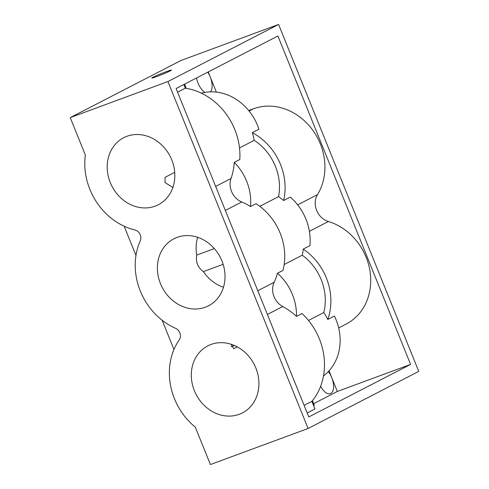 <?xml version="1.0" encoding="UTF-8"?>
<svg xmlns="http://www.w3.org/2000/svg" width="489" height="489" viewBox="0 0 489 489"><rect width="100%" height="100%" fill="white"/><g stroke="black" fill="none" stroke-linecap="round" stroke-linejoin="round"><path stroke-width="0.73" d="M196.859 262.404A12.488 6.192 -110.3 0 1 197.165 263.479M205.313 307.22A37.72 32.702 -117.3 0 0 208.503 305.821A37.72 32.702 -117.3 0 0 221.144 259.109A37.72 32.702 -117.3 0 0 177.097 237.373A37.72 32.702 -117.3 0 0 173.907 238.779A37.72 32.702 -117.3 0 0 161.266 285.484A37.72 32.702 -117.3 0 0 205.313 307.22M155.123 206.15A37.72 32.702 -117.3 0 0 158.308 204.744A37.72 32.702 -117.3 0 0 170.954 158.033A37.72 32.702 -117.3 0 0 126.902 136.303A37.72 32.702 -117.3 0 0 123.717 137.702A37.72 32.702 -117.3 0 0 111.076 184.414A37.72 32.702 -117.3 0 0 155.123 206.15M239.225 414.305A37.72 32.702 -117.3 0 0 242.41 412.905A37.72 32.702 -117.3 0 0 255.05 366.194A37.72 32.702 -117.3 0 0 211.003 344.458A37.72 32.702 -117.3 0 0 207.819 345.864A37.72 32.702 -117.3 0 0 195.178 392.575A37.72 32.702 -117.3 0 0 239.225 414.305M156.908 76.486A10.617 0.562 -22 0 0 171.456 70.08A10.617 0.562 -22 0 0 166.315 71.632A10.617 0.562 -22 0 0 151.767 78.032A10.617 0.562 -22 0 0 156.908 76.486M313.651 403.682L337.324 391.463L331.719 377.587A13.741 6.809 69.7 0 0 328.308 371.622M216.382 92.109L210.239 76.914A13.741 6.809 69.7 0 0 207.746 72.189M196.541 77.965A13.741 6.809 69.7 0 0 198.069 83.197A13.741 6.809 69.7 0 0 205.062 92.384M85.361 155.056A62.451 54.138 -117.3 0 0 134.854 229.946A7.494 6.498 62.7 0 1 140.257 240.839A62.451 54.138 -117.3 0 0 175.606 328.327A7.494 6.498 62.7 0 1 179.261 339.861A62.451 54.138 -117.3 0 0 195.282 427.117L210.411 464.55L308.101 428.48L418.761 371.383L278.589 24.45L180.899 60.52L70.239 117.617L85.361 155.056M248.724 110.551L253.522 108.778A56.204 48.723 62.7 0 1 312.233 129.493A56.204 48.723 62.7 0 1 317.514 194.622A17.488 15.159 -117.3 0 0 328.382 221.511A56.204 48.723 62.7 0 1 369.831 270.215A56.204 48.723 62.7 0 1 346.108 324.097L338.669 327.936M302.245 255.215A51.211 44.395 -117.3 0 0 303.247 249.078A56.204 48.723 62.7 0 1 327.771 319.47A49.957 43.313 -117.3 0 0 323.785 312.563A49.957 43.313 -117.3 0 0 302.245 255.215L284.17 264.537M320.65 386.255A13.741 6.809 69.7 0 0 330.393 393.621A13.741 6.809 69.7 0 0 331.719 377.587L329.005 370.87M277.459 273.253A49.957 43.313 62.7 0 1 296.499 316.407A62.451 54.138 62.7 0 0 282.752 306.548A17.488 15.159 -117.3 0 1 274.182 282.281A56.204 48.723 -117.3 0 0 277.459 273.253L282.99 270.399A56.204 48.723 -117.3 0 0 256.047 203.699L250.509 206.554A56.204 48.723 -117.3 0 0 241.737 201.975A17.488 15.159 62.7 0 1 231.022 178.503A62.451 54.138 -117.3 0 0 234.262 162.366A49.957 43.313 62.7 0 1 250.509 206.554M296.499 316.407L302.031 313.553A62.451 54.138 62.7 0 1 311.872 401.353L304.109 405.357M323.785 312.563L308.486 320.454M173.968 349.507L162.146 320.252M135.973 255.466L124.151 226.211M308.101 428.48L167.929 81.547L70.239 117.617M167.929 81.547L278.589 24.45M308.791 416.946L410.595 364.415L277.905 35.984L176.095 88.515L308.791 416.946M312.434 400.668L314.256 405.185A17.488 0.929 158 0 1 313.638 405.729M311.872 401.353L314.959 408.981L307.19 412.991M337.324 391.463L410.595 364.415M210.435 91.859A13.741 6.809 69.7 0 0 210.239 76.914L208.228 71.938M323.516 375.87A49.957 43.313 -117.3 0 0 334.409 316.047L327.771 319.47M303.247 249.078L309.892 245.655A51.211 44.395 -117.3 0 0 290.277 197.104L283.632 200.533A51.211 44.395 -117.3 0 0 278.577 196.633A49.957 43.313 -117.3 0 0 254.201 140.337A49.957 43.313 -117.3 0 0 252.293 132.66L258.932 129.23A49.957 43.313 -117.3 0 0 201.376 93.191M252.293 132.66A56.204 48.723 62.7 0 1 283.632 200.533M278.577 196.633L259.806 206.321M239.5 147.922L254.201 140.337M234.262 162.366L239.799 159.512A62.451 54.138 -117.3 0 0 185.349 88.185L177.58 92.195M185.349 88.185L183.858 84.511M237.312 346.903L233.846 348.669L230.973 344.201M172.874 187.464L165.019 182.58L165.025 177.366L174.707 172.373M197.672 237.312A37.72 32.702 -117.3 0 0 196.737 255.081C195.649 262.141 197.874 267.648 203.412 271.597A37.72 32.702 -117.3 0 0 223.467 287.3M214.323 248.589L196.737 255.081M203.412 271.597L223.137 264.317M234.445 345.497L231.089 346.738M309.39 231.309L328.382 221.511M297.654 204.867L317.514 194.622M249.127 111.046L253.522 108.778M282.752 306.548L267.391 314.476M274.182 282.281L257.801 290.735M241.737 201.975L225.35 210.429M231.022 178.503L215.655 186.431M234.176 348.523L233.522 348.761M184.549 84.157L186.236 88.332"/></g></svg>
